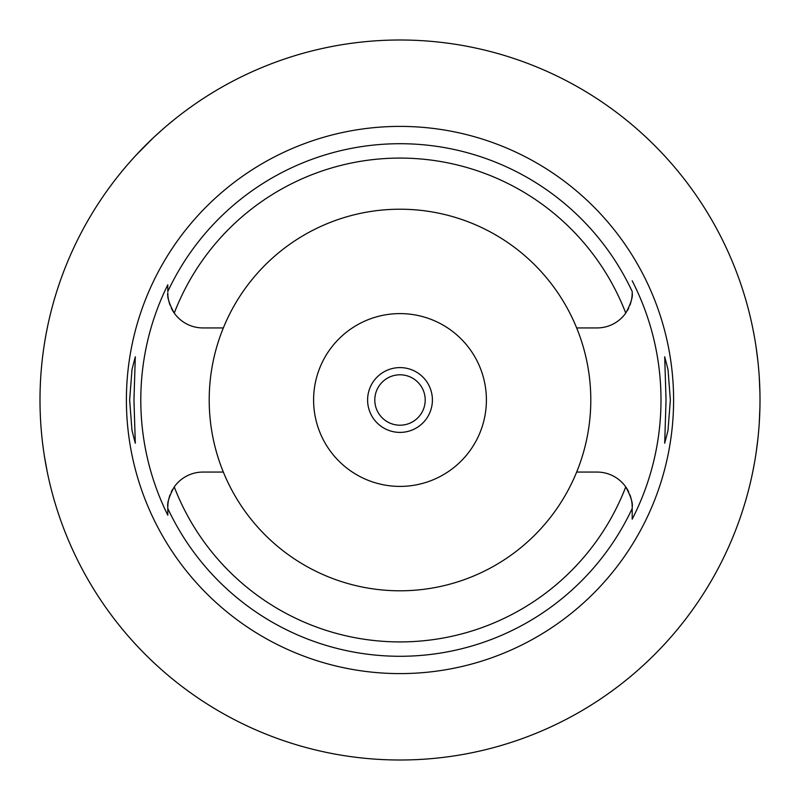 <?xml version="1.0" encoding="UTF-8"?>
<svg xmlns="http://www.w3.org/2000/svg" width="800" height="800" viewBox="0 0 800 800"><rect width="100%" height="100%" fill="white"/><g stroke="black" fill="none" stroke-linecap="round" stroke-linejoin="round"><path stroke-width="1.2" d="M223.34 327.93A190.8 190.8 0 0 0 400 590.8A190.8 190.8 0 0 0 576.66 327.93A190.8 190.8 0 0 0 223.34 327.93L202.94 327.93A35.14 35.14 0 0 1 174.25 313.08C169.2 303.89 167.05 297.12 167.8 292.79A35.14 35.14 0 0 0 168.49 299.74M631.51 299.74A35.14 35.14 0 0 0 632.2 292.79C632.95 297.13 630.8 303.89 625.75 313.08A35.14 35.14 0 0 1 597.06 327.93L576.66 327.93M169.11 302.3A35.14 35.14 0 0 0 170.03 305.11M171.26 307.99A35.14 35.14 0 0 0 174.25 313.08A241.9 241.9 0 0 1 625.75 313.08M167.8 514.59L167.8 515.19A259.2 259.2 0 0 1 167.8 284.81L167.8 290.94M632.2 291.75L632.2 291.53A256.28 256.28 0 0 0 167.8 291.54L167.8 284.82M168.49 500.26A35.14 35.14 0 0 0 167.8 507.21L167.8 507.76M167.8 508.25L167.8 510.5M172.72 489.27A35.14 35.14 0 0 0 171.26 492M170.03 494.88A35.14 35.14 0 0 0 169.11 497.7M223.34 472.07L202.94 472.07A35.14 35.14 0 0 0 174.25 486.92C169.2 496.11 167.05 502.87 167.8 507.21L167.8 515.19M628.74 492.01A35.14 35.14 0 0 0 597.06 472.07L576.66 472.07M174.25 486.92A241.9 241.9 0 0 0 625.75 486.92C630.8 496.11 632.95 502.88 632.2 507.21L632.2 519.18A261 261 0 0 0 632.2 280.82M400 126.4A273.6 273.6 0 0 0 126.4 400A273.6 273.6 0 0 0 400 673.6A273.6 273.6 0 0 0 673.6 400A273.6 273.6 0 0 0 400 126.4M133.96 400L135.3 356.8L132.01 369.43L129.64 400L131.98 430.4L135.3 443.2L133.96 400M670.36 400L668.02 369.6L664.7 356.8L666.04 400L664.7 443.2L667.99 430.57L670.36 400M627.28 310.73A35.14 35.14 0 0 0 628.74 308M629.97 305.12A35.14 35.14 0 0 0 630.89 302.3M632.2 291.53L632.2 292.22M632.2 518.67L632.2 509.79M632.2 508.34L632.2 507.21A35.14 35.14 0 0 0 631.51 500.26M630.89 497.7A35.14 35.14 0 0 0 629.97 494.89M400 486.4A86.4 86.4 0 0 0 486.4 400A86.4 86.4 0 0 0 400 313.6A86.4 86.4 0 0 0 313.6 400A86.4 86.4 0 0 0 400 486.4M400 432.4A32.4 32.4 0 0 0 432.4 400A32.4 32.4 0 0 0 400 367.6A32.4 32.4 0 0 0 367.6 400A32.4 32.4 0 0 0 400 432.4M400 425.2A25.2 25.2 0 0 0 425.2 400A25.2 25.2 0 0 0 400 374.8A25.2 25.2 0 0 0 374.8 400A25.2 25.2 0 0 0 400 425.2M120.43 173.2L121.59 171.78M121.62 171.74L122.9 170.19M123.06 169.99L127.32 164.96M127.92 164.26L131.41 160.29M131.9 159.75L134.98 156.36M135.71 155.56L152.82 138.27M154.42 136.77L163.06 128.96M166.75 125.78L173.2 120.43M47.27 328L45.91 335.04M45.73 336.02L44.43 343.69M42.98 353.74L42.87 354.61M42.79 444.77L43.09 447.09M44.43 456.3L47.27 472M400 760A360 360 0 0 1 40 400A360 360 0 0 1 400 40A360 360 0 0 1 760 400A360 360 0 0 1 400 760M751.18 320.8L751.57 322.56M751.63 322.81L752.69 327.84M752.8 328.36L754.33 336.38M756.19 347.76L757.93 361.46M759.25 376.78L759.93 392.8M759.93 407.2L759.26 423.07M757.96 438.32L756.22 452.02M754.36 463.45L752.83 471.48M752.71 472.07L751.64 477.12M751.58 477.41L751.18 479.2M632.2 508.46A256.28 256.28 0 0 1 167.8 508.46"/></g></svg>
